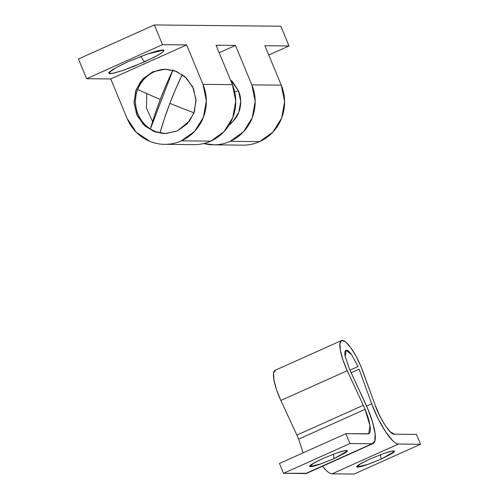 <?xml version="1.0" encoding="UTF-8"?>
<svg xmlns="http://www.w3.org/2000/svg" width="499" height="499" viewBox="0 0 499 499"><rect width="100%" height="100%" fill="white"/><g stroke="black" fill="none" stroke-linecap="round" stroke-linejoin="round"><path stroke-width="0.75" d="M234.686 91.86L238.534 90.812L234.686 91.86M229.322 124.7A27.925 26.859 -89.4 0 0 238.534 90.812L240.724 101.472L238.821 112.188L233.12 121.332L229.315 124.713M140.712 56.462L144.573 61.895L123.085 70.39L112.219 73.453L108.582 72.904L116.354 67.459L128.093 61.726L149.295 53.331L157.721 50.773L162.899 49.9L164.028 50.836L160.94 53.449L154.11 57.329L133.782 66.448L123.378 70.297L114.945 72.848L109.768 73.727L108.639 72.785L111.726 70.178L118.556 66.292L128.093 61.726L147.186 54.06L163.803 50.031L162.992 51.958L157.909 55.283L144.573 61.895L140.712 56.462M152.775 71.8L154.247 71.812L152.775 71.8L164.601 69.168L176.49 71.438L186.632 78.268L193.487 88.616L196.013 100.91L193.818 113.273L187.244 123.827L177.282 130.963L164.701 133.601L155.046 131.892L145.14 126.104L137.4 115.993L134.1 103.362L135.628 91.223L140.469 81.761L152.775 71.8L165.356 69.161L175.012 70.87L184.917 76.659L192.658 86.77L195.957 99.401L194.429 111.539L189.595 121.001L177.282 130.963L165.456 133.595L153.567 131.324L143.425 124.494L136.57 114.146L134.044 101.852L136.239 89.489L142.814 78.936L152.775 71.8M146.768 93.587L146.438 107.971L152.575 121.613M230.413 79.865L238.534 90.812L232.596 81.842L230.413 79.859M193.387 144.629A42.958 41.317 -89.4 0 0 210.79 141.123L181.368 140.824A42.958 41.317 90.6 0 1 163.965 144.33A42.958 41.317 90.6 0 1 127.083 118.4L110.741 78.954L86.62 78.711L78.449 58.988L154.347 24.95L162.512 44.673L186.638 44.916L202.974 84.362A42.958 41.317 90.6 0 1 181.368 140.824L210.79 141.123A42.958 41.317 -89.4 0 0 232.397 84.662L202.974 84.362L186.638 44.916L162.512 44.673L86.62 78.711L110.741 78.954L186.638 44.916L110.741 78.954L127.083 118.4L136.221 132.198L149.75 141.304C154.84 143.413 160.123 144.417 165.599 144.336C171.082 144.255 176.334 143.082 181.368 140.824L194.647 131.312L203.417 117.24L206.343 100.754L202.974 84.362L232.397 84.662L235.765 101.054L232.84 117.539L224.07 131.611L210.79 141.123C205.756 143.381 200.498 144.554 195.022 144.635M203.735 143.544L214.439 144.835C219.922 144.747 225.174 143.581 230.207 141.323L243.487 131.805L252.257 117.733L255.182 101.247L251.814 84.861A42.958 41.317 90.6 0 1 230.207 141.323L259.63 141.622A42.958 41.317 -89.4 0 0 281.236 85.161L251.814 84.861L235.478 45.415L219.173 52.726L235.478 45.415L251.814 84.861L281.236 85.161L284.605 101.547L281.679 118.032L272.909 132.104L259.63 141.622C254.596 143.88 249.338 145.047 243.861 145.134M154.347 24.95L280.856 26.235L154.347 24.95L78.449 58.988L86.62 78.711L162.512 44.673L154.347 24.95M268.768 55.046L289.027 45.958L264.9 45.715L281.236 85.161L264.9 45.715L289.027 45.958L280.856 26.235L289.027 45.958L268.768 55.046M216.061 45.216L232.397 84.662L216.061 45.216L235.478 45.415L216.061 45.216M242.227 145.122A42.958 41.317 -89.4 0 0 259.63 141.622L230.207 141.323A42.958 41.317 90.6 0 1 212.805 144.822A42.958 41.317 90.6 0 1 203.748 143.537M333.444 454.177L334.093 458.618L321.063 463.852L309.835 466.54L313.921 462.96L322.915 458.5L311.806 464.238C309.38 465.823 308.937 466.627 310.478 466.646C312.025 466.659 315.1 465.885 319.709 464.313L334.093 458.618L345.202 452.886C347.635 451.296 348.071 450.491 346.531 450.472C344.984 450.46 341.909 451.233 337.299 452.805L322.915 458.5L337.411 452.761L344.784 450.672L347.348 451.002L334.093 458.618L333.444 454.177M381.167 459.092L380.519 454.658L381.167 459.092L392.276 453.36C394.703 451.77 395.146 450.971 393.605 450.953C392.058 450.94 388.983 451.714 384.373 453.279L369.99 458.98L384.486 453.242L391.858 451.152L394.422 451.476L381.167 459.092L368.137 464.326L356.91 467.02L360.989 463.44L369.99 458.98L358.881 464.712C356.454 466.303 356.012 467.108 357.552 467.12C359.099 467.139 362.174 466.365 366.784 464.794L381.167 459.092M359.074 369.204L351.177 372.747L359.074 369.204L371.699 403.791L366.597 406.074L371.699 403.791L359.074 369.204M349.98 370.158L358.039 366.547L349.98 370.158M303.105 452.861L298.658 439.12L365.068 409.336L369.971 425.566L368.699 433.756L345.857 433.687L349.942 443.549L372.005 443.773L374.861 441.185L375.098 433.737L372.697 422.566L368.006 409.361L349.493 369.104L365.536 403.722A37.587 9.412 -114.2 0 1 368.006 409.361A37.587 9.412 -114.2 0 1 373.177 443.517A37.587 9.412 -114.2 0 1 372.005 443.773L305.6 473.557L283.532 473.333L349.942 443.549L372.005 443.773L305.6 473.557A37.587 9.412 65.8 0 0 306.766 473.301M306.835 473.277L283.532 473.333L349.942 443.549L345.857 433.687L279.446 463.471L345.857 433.687L367.925 433.912C369.952 433.93 370.688 431.541 370.133 426.745C369.572 421.942 367.888 416.141 365.068 409.336L363.297 405.307L365.068 409.336L298.658 439.12L296.893 435.091L363.297 405.307L347.26 370.688A28.462 7.129 -114.2 0 1 341.509 340.543A28.462 7.129 -114.2 0 1 360.977 366.578A28.462 7.129 -114.2 0 1 362.642 370.844L375.267 405.425L360.977 366.578L355.974 356.08L350.504 347.329L345.483 341.809L341.759 340.449L339.956 343.468L340.38 350.367L342.956 359.979L347.26 370.688L363.297 405.307L296.893 435.091L280.85 400.472L347.26 370.688L280.85 400.472L276.546 389.763L273.97 380.151L273.546 373.252L275.348 370.233M275.105 370.327A28.462 7.129 65.8 0 0 280.85 400.472L296.893 435.091A26.852 6.724 65.8 0 1 298.658 439.12M416.465 434.404L394.403 434.18C391.035 435.708 379.539 418.436 375.267 405.425L379.82 416.023L385.184 425.416L390.368 431.866L394.403 434.18L416.465 434.404L420.551 444.266L354.14 474.05L332.078 473.825L398.489 444.041L420.551 444.266L416.465 434.404M283.532 473.333L279.446 463.471L283.532 473.333M349.493 369.104L345.258 356.704L346.069 350.279L351.514 354.564L358.039 366.547L351.514 354.564C349.138 351.333 347.323 349.905 346.069 350.279C344.815 350.654 344.528 352.712 345.208 356.454L349.493 369.104M322.535 466.228A37.587 9.412 65.8 0 0 332.078 473.825L398.489 444.041A37.587 9.412 -114.2 0 1 371.699 403.791L378.074 418.624L385.584 431.772L392.838 440.804C395.089 442.944 396.973 444.029 398.489 444.041L420.551 444.266L354.14 474.05L332.078 473.825C330.563 473.813 328.679 472.728 326.427 470.588L322.535 466.234M137.712 89.502A32.217 30.988 90.6 0 1 154.247 71.812A32.217 30.988 -89.4 0 0 137.712 89.502A32.217 30.988 -89.4 0 0 150.405 128.942A32.217 30.988 90.6 0 1 137.712 89.502A99.345 9.799 20.9 0 0 160.273 99.401A99.345 9.799 -159.1 0 1 137.712 89.502M165.275 133.589A32.217 30.988 90.6 0 1 159.998 132.902A32.217 30.988 90.6 0 1 150.405 128.942L154.908 114.365L160.273 99.401L166.354 84.443L173.003 69.891L150.405 128.942L172.879 70.209M159.998 132.902A99.201 25.355 -67.6 0 1 169.866 103.362A99.201 25.355 -67.6 0 1 182.247 74.582L175.954 88.404L169.866 103.362A99.345 9.799 20.9 0 0 193.992 112.799A99.345 9.799 -159.1 0 1 169.866 103.362L164.502 118.325L159.998 132.902A32.217 30.988 -89.4 0 0 165.437 133.595M166.117 69.18A32.217 30.988 -89.4 0 0 154.247 71.812A32.217 30.988 90.6 0 1 165.275 69.205M172.854 70.197A99.201 25.355 112.4 0 0 160.273 99.401A99.201 25.355 112.4 0 0 150.405 128.942M213.429 144.835L242.851 145.134M164.589 144.336L194.011 144.635M341.534 340.53L275.124 370.314M373.096 443.555L306.685 473.339"/></g></svg>
